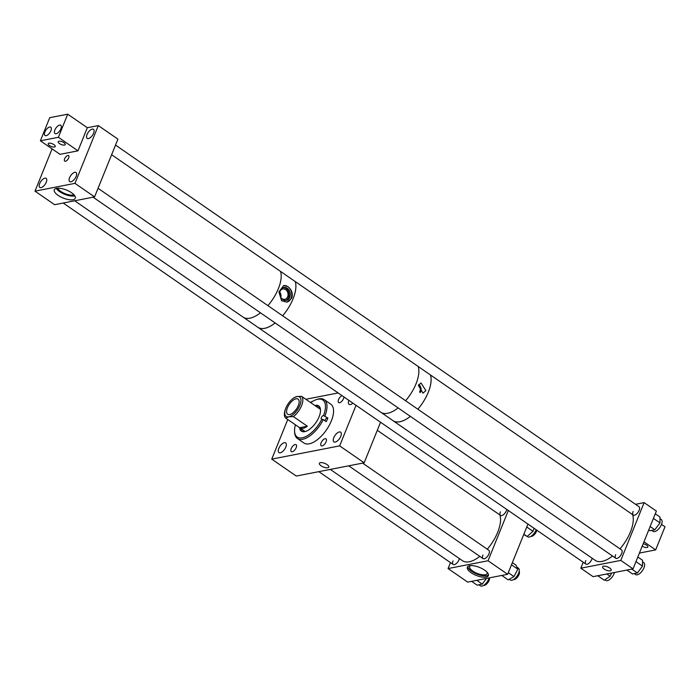 <?xml version="1.0" encoding="UTF-8"?>
<svg xmlns="http://www.w3.org/2000/svg" width="700" height="700" viewBox="0 0 700 700"><rect width="100%" height="100%" fill="white"/><g stroke="black" fill="none" stroke-linecap="round" stroke-linejoin="round"><path stroke-width="1.05" d="M486.097 577.115A11.322 4.323 22 0 1 473.55 574.184A11.322 4.323 22 0 1 467.364 567.184A11.322 4.323 22 0 1 469.63 565.74A11.322 4.323 22 0 1 482.186 568.671A11.322 4.323 22 0 1 488.364 575.671A11.322 4.323 22 0 1 486.097 577.115M467.801 566.554A11.322 4.323 -158 0 0 474.968 573.23A11.322 4.323 -158 0 0 486.657 575.733A11.322 4.323 -158 0 0 488.486 574.91M506.782 509.451A5.066 2.371 124.6 0 1 506.415 510.659A5.066 2.371 124.6 0 1 500.526 515.419A5.066 2.371 124.6 0 1 500.404 511.831M362.626 463.111L488.827 550.288A5.066 2.371 124.6 0 1 488.95 553.875A5.066 2.371 124.6 0 1 483.07 558.626A5.066 2.371 124.6 0 1 482.939 555.048M459.41 558.609A5.066 2.371 124.6 0 1 459.06 559.702A5.066 2.371 124.6 0 1 453.171 564.462A5.066 2.371 124.6 0 1 453.049 560.875M470.689 565.609A9.38 3.587 -158 0 0 469.726 566.528A9.38 3.587 -158 0 0 474.845 572.329A9.38 3.587 -158 0 0 485.249 574.753A9.38 3.587 -158 0 0 487.121 573.554A9.38 3.587 -158 0 0 487.069 572.224M507.649 574.298L488.04 560.753L448.079 568.558L467.688 582.102L507.649 574.298L527.949 524.064M488.04 560.753L508.34 510.519M448.079 568.558L450.485 562.608M320.399 462.656A5.084 1.943 22 0 1 326.034 463.969A5.084 1.943 22 0 1 328.808 467.11A5.084 1.943 22 0 1 327.793 467.758A5.084 1.943 22 0 1 322.158 466.445A5.084 1.943 22 0 1 319.384 463.304A5.084 1.943 22 0 1 320.399 462.656M340.769 436.336A5.906 2.765 -55.4 0 0 340.629 432.162A5.906 2.765 -55.4 0 0 333.769 437.701A5.906 2.765 -55.4 0 0 333.918 441.875A5.906 2.765 -55.4 0 0 340.769 436.336M285.819 447.055A5.906 2.765 -55.4 0 0 285.67 442.881A5.906 2.765 -55.4 0 0 278.81 448.42A5.906 2.765 -55.4 0 0 278.959 452.602A5.906 2.765 -55.4 0 0 285.819 447.055M312.777 401.293A4.209 1.969 -55.4 0 0 310.581 402.561M342.029 395.64A4.209 1.969 -55.4 0 0 338.555 399.578A4.209 1.969 -55.4 0 0 338.66 402.553A4.209 1.969 -55.4 0 0 343.543 398.606A4.209 1.969 -55.4 0 0 343.936 396.953M326.086 441.822A4.209 1.969 -55.4 0 0 325.981 438.848A4.209 1.969 -55.4 0 0 321.099 442.794A4.209 1.969 -55.4 0 0 321.204 445.769A4.209 1.969 -55.4 0 0 326.086 441.822M296.196 447.65A4.209 1.969 -55.4 0 0 296.091 444.675A4.209 1.969 -55.4 0 0 291.209 448.621A4.209 1.969 -55.4 0 0 291.305 451.596A4.209 1.969 -55.4 0 0 296.196 447.65M348.863 400.356A5.906 2.765 -55.4 0 0 349.081 404.346A5.906 2.765 -55.4 0 0 352.887 403.139M380.555 422.249L364.166 462.805L339.658 445.874L356.046 405.317M338.144 392.954L305.804 399.262M339.658 445.874L271.749 459.121L287.752 419.519M364.166 462.805L296.257 476.052L271.749 459.121M499.896 514.99A30.336 14.192 124.6 0 1 500.544 518.866A30.336 14.192 124.6 0 1 487.261 549.211M479.815 556.386A30.336 14.192 124.6 0 1 462.49 560.726L330.295 469.411M287.429 407.741A9.17 4.288 -55.4 0 0 287.656 414.225A9.17 4.288 -55.4 0 0 298.296 405.624A9.17 4.288 -55.4 0 0 298.078 399.14A9.17 4.288 -55.4 0 0 287.429 407.741M285.863 408.047A11.812 5.53 -55.4 0 0 285.574 408.809A11.812 5.53 -55.4 0 0 288.776 416.806L285.661 418.066L299.626 427.717A13.484 6.309 -55.4 0 0 299.906 427.936A13.484 6.309 -55.4 0 0 307.335 426.213L293.37 416.57A13.484 6.309 -55.4 0 0 301.595 405.641A13.484 6.309 -55.4 0 0 301.551 396.322L296.957 396.559A11.812 5.53 -55.4 0 0 292.276 399.114A11.812 5.53 -55.4 0 0 285.863 408.047M285.574 408.809L285.285 409.623A13.484 6.309 -55.4 0 0 285.661 418.066M293.37 416.57L288.776 416.806A11.812 5.53 -55.4 0 0 299.863 405.317A11.812 5.53 -55.4 0 0 296.957 396.559L293.842 397.828A13.484 6.309 -55.4 0 0 292.933 398.554L292.276 399.114M301.551 396.322L315.516 405.965A13.484 6.309 -55.4 0 0 315.236 405.746A13.484 6.309 -55.4 0 0 314.93 405.562M299.626 427.717L307.335 426.213M299.565 427.674A15.304 7.157 -55.4 0 0 301.324 431.13A15.304 7.157 -55.4 0 0 304.089 431.743A15.304 7.157 -55.4 0 0 317.433 420.184A15.304 7.157 -55.4 0 0 318.719 405.947A15.304 7.157 -55.4 0 0 315.954 405.326A15.304 7.157 -55.4 0 0 314.869 405.527M319.279 406.429A15.304 7.157 -55.4 0 0 317.17 406.166A15.304 7.157 -55.4 0 0 316.111 406.359M300.79 428.54A15.304 7.157 -55.4 0 0 301.98 431.48M319.83 407.19A18.401 8.61 -55.4 0 0 318.351 407.908M303.021 430.089A18.401 8.61 -55.4 0 0 302.881 431.725M295.418 424.812A22.514 10.535 -55.4 0 0 294.578 431.078L294.621 432.224A23.599 11.042 -55.4 0 0 297.395 438.489A23.599 11.042 -55.4 0 0 301.656 439.442A23.599 11.042 -55.4 0 0 323.304 419.624L326.244 421.662A23.599 11.042 124.6 0 0 327.871 418.031L323.531 415.511A22.514 10.535 -55.4 0 0 318.754 399.105A22.514 10.535 -55.4 0 0 316.286 399.648A22.514 10.535 -55.4 0 0 310.721 402.658M324.931 416.001A23.599 11.042 -55.4 0 0 324.214 399.665A23.599 11.042 -55.4 0 0 319.961 398.711A23.599 11.042 -55.4 0 0 317.371 399.289L316.286 399.648M297.395 438.489L303.966 443.03A23.599 11.042 -55.4 0 0 308.219 443.975A23.599 11.042 -55.4 0 0 328.799 426.16A23.599 11.042 -55.4 0 0 330.785 404.197L324.214 399.665M323.304 419.624L321.79 419.151A2.1 0.98 124.6 0 1 321.405 419.072A2.1 0.98 124.6 0 1 321.589 417.113A2.1 0.98 124.6 0 1 323.418 415.529L323.531 415.511M294.578 431.078A22.514 10.535 -55.4 0 0 305.034 436.922A22.514 10.535 -55.4 0 0 321.904 419.142M327.871 418.031L323.418 415.529M324.914 420.744A2.1 0.98 124.6 0 1 327.145 418.101M536.83 530.197A5.066 2.371 124.6 0 1 536.454 531.414A5.066 2.371 124.6 0 1 530.95 536.34M489.528 577.832A5.066 2.371 124.6 0 1 489.099 580.457A5.066 2.371 124.6 0 1 483.604 585.384M519.164 571.34A5.066 2.371 124.6 0 1 519.391 571.865A5.066 2.371 124.6 0 1 517.624 576.992A5.066 2.371 124.6 0 1 513.494 579.556M489.099 577.92A7.184 3.36 124.6 0 1 484.47 584.789A7.184 3.36 124.6 0 1 480.366 585.821L478.896 584.806M486.439 578.436L482.256 584.097L477.155 585.165L471.608 581.332M476.787 580.326L482.256 584.097M536.174 529.742A7.184 3.36 124.6 0 1 534.721 532.543A7.184 3.36 124.6 0 1 527.712 536.778L527.222 536.428M523.731 534.494L527.17 536.48L533.015 531.309L534.012 528.255M523.854 534.188L527.17 536.48M526.767 526.995L533.015 531.309M516.915 567.122L518.429 568.164A7.184 3.36 124.6 0 1 515.891 577.517A7.184 3.36 124.6 0 1 510.256 579.985L509.233 579.276M511.49 564.795L517.851 569.196L516.058 565.215L512.356 562.66M517.851 569.196L513.949 576.581L508.191 579.871L501.786 575.444M508.305 572.688L513.949 576.581M73.019 199.719A11.322 4.323 -158 0 0 75.285 198.266A11.322 4.323 -158 0 0 69.108 191.266A11.322 4.323 -158 0 0 56.551 188.335A11.322 4.323 -158 0 0 54.285 189.779A11.322 4.323 -158 0 0 60.471 196.779A11.322 4.323 -158 0 0 73.019 199.719M56.254 188.405A11.322 4.323 -158 0 0 64.444 194.197A11.322 4.323 -158 0 0 74.532 195.974A11.322 4.323 -158 0 0 74.83 195.904M64.654 158.76A3.369 1.575 124.6 0 1 68.565 155.593A3.369 1.575 124.6 0 1 68.652 157.981A3.369 1.575 124.6 0 1 64.733 161.14A3.369 1.575 124.6 0 1 64.654 158.76M87.054 134.487A5.53 2.59 124.6 0 1 93.468 129.299A5.53 2.59 124.6 0 1 93.608 133.21A5.53 2.59 124.6 0 1 87.185 138.39A5.53 2.59 124.6 0 1 87.054 134.487M39.699 183.531A5.53 2.59 124.6 0 1 46.121 178.343A5.53 2.59 124.6 0 1 46.252 182.254A5.53 2.59 124.6 0 1 39.83 187.442A5.53 2.59 124.6 0 1 39.699 183.531M69.589 177.695A5.53 2.59 124.6 0 1 76.011 172.506A5.53 2.59 124.6 0 1 76.142 176.418A5.53 2.59 124.6 0 1 69.729 181.606A5.53 2.59 124.6 0 1 69.589 177.695M57.697 188.204A9.38 3.587 -158 0 0 64.26 193.314A9.38 3.587 -158 0 0 73.124 194.994A9.38 3.587 -158 0 0 73.929 194.758M117.915 139.134L98.306 125.589L74.961 183.356L94.57 196.901L117.915 139.134M94.57 196.901L54.609 204.697L35 191.153L74.961 183.356M52.08 148.873L35 191.153M87.325 127.724L67.716 114.179L49.726 117.688L40.39 140.796L59.999 154.341L77.989 150.832L87.325 127.724L98.306 125.589M280.551 271.416A30.336 14.192 124.6 0 1 273.822 297.57A30.336 14.192 124.6 0 1 267.916 305.637M260.461 312.812A30.336 14.192 124.6 0 1 243.136 317.152L74.672 200.778M286.746 302.146A8.426 6.72 79 0 0 291.13 298.139A8.426 6.72 79 0 0 288.418 287.061L287.394 286.352A8.426 6.72 79 0 0 283.535 285.609M288.418 287.061C291.865 290.08 293.002 293.72 291.83 297.999L286.895 302.12L281.584 300.746L278.924 291.882L283.666 285.582L287.394 286.352M295.225 281.549A30.31 14.184 124.6 0 1 282.608 315.787A30.336 14.192 124.6 0 0 295.26 281.575M275.161 322.963A30.31 14.184 124.6 0 1 264.591 328.326A30.31 14.184 124.6 0 1 257.863 327.294A30.336 14.192 124.6 0 1 257.364 326.953M280.945 297.666A5.268 4.2 79 0 0 284.821 299.303A5.268 4.2 79 0 0 287.648 296.783A5.268 4.2 79 0 0 287.105 291.191A5.268 4.2 79 0 0 282.809 288.969A5.268 4.2 79 0 0 279.983 291.489A5.268 4.2 79 0 0 279.825 291.944M280.21 290.605A6.58 5.241 79 0 0 280.892 297.579A6.58 5.241 79 0 0 286.256 300.361A6.58 5.241 79 0 0 289.783 297.211A6.58 5.241 79 0 0 289.109 290.229A6.58 5.241 79 0 0 283.736 287.446A6.58 5.241 79 0 0 280.21 290.605M285.661 300.44A6.58 5.241 79 0 0 288.601 297.439A6.58 5.241 79 0 0 288.111 290.78A6.58 5.241 79 0 0 283.159 287.604M280.831 297.491A5.268 4.2 79 0 0 279.79 292.154M398.134 407.908A30.336 14.192 124.6 0 1 397.556 408.354A30.336 14.192 124.6 0 1 380.809 412.256L243.644 317.476M275.17 322.971A30.336 14.192 124.6 0 1 274.592 323.409A30.336 14.192 124.6 0 1 257.845 327.311M418.224 366.511A30.336 14.192 124.6 0 1 405.589 400.733M419.51 392.026A4.209 3.351 79 0 0 420 391.151A4.209 3.351 79 0 0 418.381 385.42L420.998 382.97L425.915 390.626L422.975 393.137L418.381 385.42M420.201 392.586A5.18 4.13 79 0 0 420.709 391.641A5.18 4.13 79 0 0 418.775 384.632M430.447 374.955A30.31 14.184 124.6 0 1 417.83 409.194M612.553 556.028A30.336 14.192 124.6 0 1 595.227 560.376L393.067 420.726A30.336 14.192 124.6 0 0 410.392 416.377A30.31 14.184 124.6 0 1 399.814 421.733A30.31 14.184 124.6 0 1 393.076 420.7L381.316 412.571M632.634 514.631A30.336 14.192 124.6 0 1 619.999 548.852M430.474 374.981A30.336 14.192 124.6 0 1 417.839 409.203M393.067 420.726A30.336 14.192 124.6 0 1 392.665 420.42A30.336 14.192 124.6 0 1 392.586 420.359M610.278 570.85A4.62 1.768 22 0 1 605.15 569.651A4.62 1.768 22 0 1 602.63 566.79A4.62 1.768 22 0 1 603.549 566.204A4.62 1.768 22 0 1 608.676 567.403A4.62 1.768 22 0 1 611.196 570.255A4.62 1.768 22 0 1 610.278 570.85M115.509 145.075L639.021 506.721A5.066 2.371 124.6 0 1 639.144 510.309A5.066 2.371 124.6 0 1 633.264 515.06A5.066 2.371 124.6 0 1 633.141 511.481M98.053 188.291L621.565 549.929A5.066 2.371 124.6 0 1 621.688 553.516A5.066 2.371 124.6 0 1 615.799 558.276A5.066 2.371 124.6 0 1 615.676 554.689M592.148 558.25A5.066 2.371 124.6 0 1 591.798 559.352A5.066 2.371 124.6 0 1 585.909 564.104A5.066 2.371 124.6 0 1 585.786 560.525M620.778 560.403L580.816 568.199L593.066 576.66L633.036 568.864L656.372 511.096L644.122 502.626L620.778 560.403L633.036 568.864M635.53 504.306L644.122 502.626M580.816 568.199L583.222 562.249M642.215 546.131A3.789 1.444 -158 0 0 647.071 547.496A3.789 1.444 -158 0 0 647.832 547.015A3.789 1.444 -158 0 0 643.178 543.742M661.526 524.379L665 526.785L655.664 549.894L639.415 553.061M643.965 541.809L655.664 549.894M54.504 147A3.789 1.444 -158 0 0 55.256 146.519A3.789 1.444 -158 0 0 53.191 144.174A3.789 1.444 -158 0 0 48.982 143.194A3.789 1.444 -158 0 0 48.23 143.675A3.789 1.444 -158 0 0 50.295 146.02A3.789 1.444 -158 0 0 54.504 147M64.487 145.058A3.789 1.444 -158 0 0 65.249 144.567A3.789 1.444 -158 0 0 63.184 142.222A3.789 1.444 -158 0 0 58.975 141.242A3.789 1.444 -158 0 0 58.223 141.732A3.789 1.444 -158 0 0 60.288 144.069A3.789 1.444 -158 0 0 64.487 145.058M50.89 130.769A5.058 2.363 -55.4 0 0 50.768 127.19A5.058 2.363 -55.4 0 0 44.896 131.941A5.058 2.363 -55.4 0 0 45.019 135.511A5.058 2.363 -55.4 0 0 50.89 130.769M60.883 128.817A5.058 2.363 -55.4 0 0 60.76 125.247A5.058 2.363 -55.4 0 0 54.889 129.99A5.058 2.363 -55.4 0 0 55.011 133.56A5.058 2.363 -55.4 0 0 60.883 128.817M67.716 114.179L58.38 137.287L40.39 140.796M77.989 150.832L58.38 137.287M614.486 572.486A7.184 3.36 124.6 0 1 606.979 580.676A7.184 3.36 124.6 0 1 605.745 580.379L604.896 579.793M606.847 573.974L610.12 576.231L611.581 573.055M610.12 576.231L604.266 580.221L597.774 575.741M659.986 518.63L661.264 519.514A7.184 3.36 124.6 0 1 661.439 524.597A7.184 3.36 124.6 0 1 653.1 531.335L651.718 530.381M655.279 513.8L659.995 517.055L659.969 522.918L654.859 529.769L649.941 530.731L648.769 529.918M650.142 526.514L654.859 529.769M653.424 518.403L659.969 522.918M642.53 561.837L643.808 562.721A7.184 3.36 124.6 0 1 643.983 567.805A7.184 3.36 124.6 0 1 635.635 574.551L634.253 573.597M637.822 557.016L642.539 560.271L642.504 566.134L637.403 572.976L632.476 573.939L626.867 570.071M631.794 569.109L637.403 572.976M635.968 561.61L642.504 566.134M315.236 405.746L320.469 409.369M299.906 427.936L305.148 431.55M500.526 515.419L377.3 430.299M453.171 564.462L318.824 471.651M483.07 558.626L348.714 465.824M633.264 515.06L111.615 154.718M585.909 564.104L63.201 203.018M615.799 558.276L93.091 197.19"/></g></svg>
